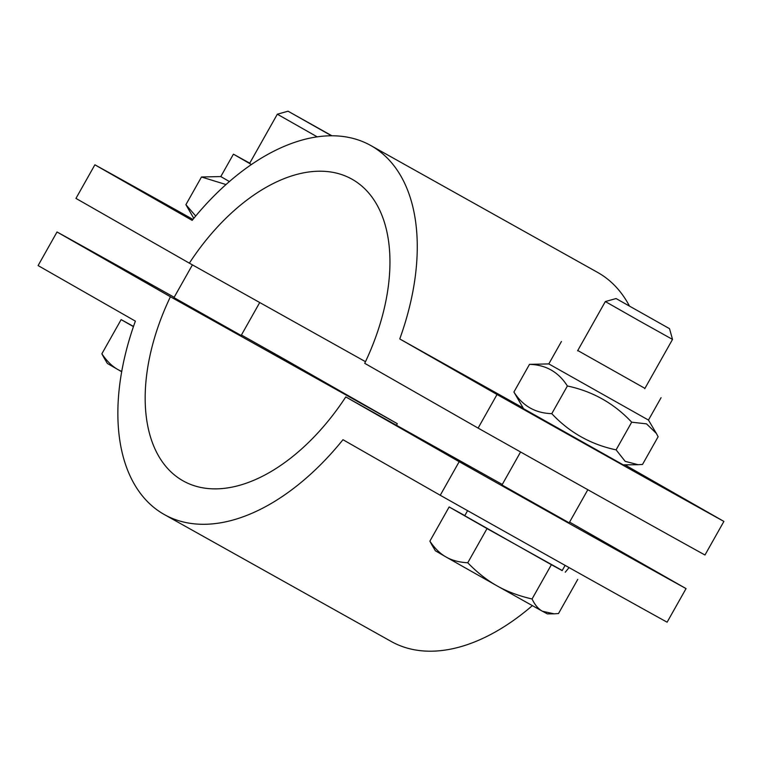 <?xml version="1.0" encoding="UTF-8"?>
<svg xmlns="http://www.w3.org/2000/svg" width="762" height="762" viewBox="0 0 762 762"><rect width="100%" height="100%" fill="white"/><g stroke="black" fill="none" stroke-linecap="round" stroke-linejoin="round"><path stroke-width="1.14" d="M241.154 335.49L173.974 297.628M569.166 522.837L501.977 484.984M174.174 297.275A321.316 1.362 29.4 0 0 57.026 231.981L38.1 265.576L135.379 321.135A211.426 124.273 119.2 0 0 164.344 514.56A211.426 124.273 119.2 0 0 342.976 439.712L440.245 495.271L459.181 461.686A321.316 1.362 29.4 0 0 686.048 588.597L667.112 622.192A321.316 1.362 -150.6 0 1 440.245 495.271M396.507 425.291A172.869 101.613 119.2 0 1 397.288 423.662L283.893 358.902A321.316 1.362 29.4 0 0 241.421 335.013M57.026 231.981L170.421 296.751A172.869 101.613 -60.8 0 0 183.166 480.908A172.869 101.613 -60.8 0 0 345.786 396.916L459.181 461.686M686.048 588.597L569.576 522.113M345.786 396.916L502.272 484.461M164.344 514.56L391.211 641.471A211.426 124.273 -60.8 0 0 532.343 605.647M565.242 572.205A211.426 124.273 -60.8 0 0 569.062 567.595M170.421 296.751L397.288 423.662M192.938 219.399A321.316 1.362 29.4 0 0 94.888 164.802L75.952 198.396L189.347 263.157A172.869 101.613 -60.8 0 1 351.968 179.175A172.869 101.613 -60.8 0 1 364.712 363.322L478.107 428.092L497.034 394.497A321.316 1.362 29.4 0 0 723.9 521.418L626.621 465.849A211.426 124.273 -60.8 0 0 626.993 464.82M629.402 305.933A211.426 124.273 -60.8 0 0 597.656 272.434L370.789 145.523A211.426 124.273 119.2 0 1 399.755 338.938L497.034 394.497M723.9 521.418L704.974 555.003A321.316 1.362 -150.6 0 1 478.107 428.092M94.888 164.802L192.157 220.361A211.426 124.273 119.2 0 1 370.789 145.523M626.621 465.849L624.821 464.849M523.123 407.946L399.755 338.938M365.493 361.693L189.347 263.157M616.077 298.552L605.333 301.552L638.851 320.621L672.522 339.414L669.522 328.67L616.077 298.552L669.522 328.67M501.939 485.118L569.138 522.894L587.826 489.718M431.673 544.535L429.882 541.153C434.759 548.392 440.131 553.66 445.999 556.965L435.388 550.802L431.673 544.535M467.754 562.785C477.364 572.633 487.137 580.33 497.091 585.883L445.999 556.965C451.828 560.346 459.086 562.28 467.754 562.785L487.023 528.59L562.232 570.49M532.067 598.98C534.895 604.961 538.363 609.057 542.468 611.267L497.091 585.883C507.006 591.512 518.665 595.874 532.067 598.98L551.336 564.794M554.117 613.829L547.364 613.896L542.468 611.267L554.117 613.829L558.498 613.553L577.767 579.358M464.81 515.598L449.142 506.959L429.882 541.153M449.142 506.959L487.023 528.59M467.592 510.664L464.744 515.712L547.821 562.718L562.166 570.605L565.109 565.385M331.518 135.798L288.065 111.204L277.33 114.205L317.23 136.865M288.065 111.204L331.927 135.798M173.927 297.761L241.125 335.547L259.728 302.533M103.67 357.178L101.87 353.797C106.747 361.036 112.119 366.312 117.996 369.618L107.375 363.455L103.67 357.178M121.672 371.713L117.996 369.618L121.71 371.485M133.512 326.422L121.139 319.611L101.87 353.797M121.139 319.611L133.436 326.631M644.938 388.372L577.748 350.51M638.146 464.706L623.221 464.858L523.57 408.708L513.912 392.03C522.732 405.975 535.362 413.185 551.783 413.661C569.424 432.464 590.864 444.532 616.096 449.856L625.173 461.343L638.146 464.706L642.528 464.429L658.12 436.75L656.33 433.368L646.519 423.863L631.688 422.186C614.048 403.384 592.607 391.316 567.376 385.982C558.546 372.037 545.925 364.827 529.504 364.35L548.811 363.912M656.33 433.368L648.462 420.072L548.802 363.912L561.423 341.519M513.912 392.03L529.504 364.35M616.096 449.856L631.688 422.186M551.783 413.661L567.376 385.982M251.441 164.544L233.42 154.172L249.736 163.163M229.4 181.566L220.799 176.565L201.492 176.994L226.009 184.556M193.786 218.361L185.899 204.673L195.72 216.027M185.899 204.673L201.492 176.994M644.757 388.687L672.522 339.414M501.948 485.042L520.579 451.98M577.577 350.825L605.333 301.552M173.936 297.685L192.424 264.881M249.565 163.478L277.33 114.205M648.462 420.072L661.083 397.678M220.799 176.565L233.42 154.172"/></g></svg>
